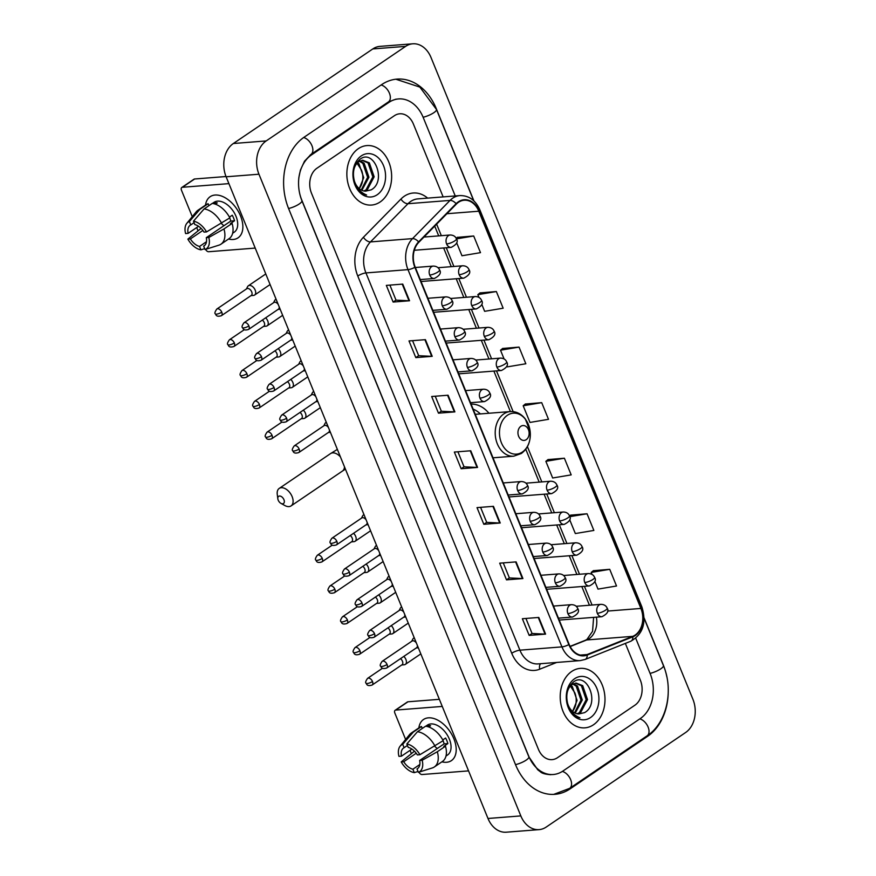 <?xml version="1.0" encoding="UTF-8"?>
<svg xmlns="http://www.w3.org/2000/svg" width="876" height="876" viewBox="0 0 876 876"><rect width="100%" height="100%" fill="white"/><g stroke="black" fill="none" stroke-linecap="round" stroke-linejoin="round"><path stroke-width="1.31" d="M488.939 413.253A32.938 24.67 85.5 0 0 471.091 404.088M358.372 148.646A29.828 22.338 85.5 0 0 347.892 182.974A29.828 22.338 85.5 0 0 371.577 205.05A29.828 22.338 85.5 0 0 380.129 201.984A29.828 22.338 85.5 0 0 390.608 167.644A29.828 22.338 85.5 0 0 366.924 145.58A29.828 22.338 85.5 0 0 358.372 148.646A29.828 22.338 85.5 0 0 347.892 182.974A29.828 22.338 85.5 0 0 371.577 205.05A29.828 22.338 85.5 0 0 380.129 201.984A29.828 22.338 85.5 0 0 390.608 167.644A29.828 22.338 85.5 0 0 366.924 145.58A29.828 22.338 85.5 0 0 358.372 148.646M571.721 671.443A29.828 22.338 85.5 0 0 561.242 705.771A29.828 22.338 85.5 0 0 584.927 727.846A29.828 22.338 85.5 0 0 593.479 724.78A29.828 22.338 85.5 0 0 603.958 690.441A29.828 22.338 85.5 0 0 580.273 668.377A29.828 22.338 85.5 0 0 571.721 671.443A29.828 22.338 85.5 0 0 561.242 705.771A29.828 22.338 85.5 0 0 584.927 727.846A29.828 22.338 85.5 0 0 593.479 724.78A29.828 22.338 85.5 0 0 603.958 690.441A29.828 22.338 85.5 0 0 580.273 668.377A29.828 22.338 85.5 0 0 571.721 671.443M458.487 202.29A19.885 14.892 -94.5 0 1 464.192 200.243A19.885 14.892 -94.5 0 1 478.8 211.215L640.903 608.448A19.885 14.892 -94.5 0 1 632.735 636.348L587.073 654.558A19.885 14.892 -94.5 0 1 583.745 655.336A19.885 14.892 -94.5 0 1 569.137 644.364L415.191 267.114A19.885 14.892 -94.5 0 1 418.827 242.291L456.341 204.097A19.885 14.892 -94.5 0 1 458.487 202.29M458.312 201.841A20.378 15.264 85.5 0 0 456.1 203.692L418.586 241.896A20.378 15.264 85.5 0 0 414.863 267.333L568.82 644.583A20.378 15.264 85.5 0 0 587.194 655.04L632.855 636.819A20.378 15.264 85.5 0 0 641.232 608.229L479.117 210.996A20.378 15.264 85.5 0 0 458.312 201.841M594.848 581.379L598.001 589.11L616.529 586L609.729 569.323L593.348 570.703M569.728 519.829L575.335 533.55L593.862 530.44L587.051 513.774L570.67 515.143M564.385 458.214L545.857 461.324L552.657 477.989L571.185 474.88L564.385 458.214L548.004 459.593M456.681 242.816L461.97 255.759L480.497 252.649L473.697 235.983L457.305 237.363M481.811 304.377L484.636 311.319L503.163 308.21L496.363 291.544L479.982 292.912M506.93 365.927L507.313 366.869L525.841 363.77L519.041 347.093L502.649 348.473M541.707 402.653L523.18 405.763L529.98 422.429L548.507 419.319L541.707 402.653L525.326 404.033M634.936 705.18A18.648 13.961 85.5 0 0 640.367 680.214L625.344 643.411L640.367 680.214A18.648 13.961 85.5 0 1 634.936 705.18L557.465 757.718L634.936 705.18M443.136 196.903L413.417 124.085A18.648 13.961 85.5 0 0 399.73 113.792A18.648 13.961 85.5 0 0 394.386 115.709L316.915 168.247A18.648 13.961 85.5 0 0 311.484 193.213L538.433 749.341A18.648 13.961 85.5 0 0 552.121 759.634A18.648 13.961 85.5 0 0 557.465 757.718A18.648 13.961 85.5 0 1 552.121 759.634A18.648 13.961 85.5 0 1 538.433 749.341L311.484 193.213A18.648 13.961 85.5 0 1 316.915 168.247L394.386 115.709A18.648 13.961 85.5 0 1 399.73 113.792A18.648 13.961 85.5 0 1 413.417 124.085L443.136 196.903M522.917 578.554L506.492 579.846L499.692 563.169L516.106 561.888L522.917 578.554A4.971 1.292 -22.2 0 1 522.392 578.565L515.603 561.921M545.584 634.115L529.17 635.396L522.359 618.73L538.784 617.449L545.584 634.115A4.971 1.292 -22.2 0 1 545.069 634.125L538.269 617.481M454.896 411.884L438.471 413.165L431.671 396.5L448.096 395.218L454.896 411.884A4.971 1.292 -22.2 0 1 454.37 411.895L447.581 395.251M432.218 356.324L415.804 357.616L409.004 340.939L425.418 339.658L432.218 356.324A4.971 1.292 -22.2 0 1 431.704 356.335L424.915 339.691M409.552 300.764L393.127 302.056L386.327 285.39L402.752 284.098L409.552 300.764A4.971 1.292 -22.2 0 1 409.026 300.775L402.237 284.142M500.24 522.994L483.815 524.286L477.015 507.62L493.44 506.328L500.24 522.994A4.971 1.292 -22.2 0 1 499.714 523.005L492.925 506.372M477.562 467.434L461.148 468.726L454.348 452.06L470.762 450.768L477.562 467.434A4.971 1.292 -22.2 0 1 477.048 467.445L470.259 450.811M461.148 468.726L464.028 466.777M457.907 451.775L464.039 466.809L477.048 467.445M483.815 524.286L486.695 522.337M480.574 507.335L486.717 522.37L499.714 523.005M393.127 302.056L396.007 300.107M389.886 285.105L396.018 300.139L409.026 300.775M415.804 357.616L418.684 355.656M412.563 340.665L418.695 355.7L431.704 356.335M438.471 413.165L441.351 411.216M435.23 396.226L441.373 411.26L454.37 411.895M529.17 635.396L532.039 633.447M525.928 618.456L532.06 633.49L545.069 634.125M506.492 579.846L509.372 577.886M503.251 562.896L509.383 577.93L522.392 578.565M523.18 405.763L525.458 403.935M519.041 347.093L500.514 350.203L502.78 348.374M504.072 358.941L500.514 350.203M496.363 291.544L477.836 294.654L480.114 292.814M478.953 297.38L477.836 294.654M473.697 235.983L456.451 238.874M456.177 238.272L457.436 237.254M545.857 461.324L548.124 459.484M587.051 513.774L569.761 516.676M569.564 516.041L570.802 515.044M609.729 569.323L591.201 572.433L593.468 570.605M592.001 574.393L591.201 572.433M299.472 192.545A33.562 25.13 85.5 0 0 301.694 199.848L528.644 755.977A33.562 25.13 85.5 0 0 553.293 774.504A33.562 25.13 85.5 0 0 562.907 771.044L640.378 718.506A33.562 25.13 85.5 0 0 650.156 673.578L635.746 638.265M455.235 195.95L423.196 117.439A33.562 25.13 85.5 0 0 398.558 98.922A33.562 25.13 85.5 0 0 388.944 102.372L311.473 154.921A33.562 25.13 85.5 0 0 298.574 181.168M685.656 732.489A24.856 18.615 85.5 0 0 692.894 699.212L431.025 57.52A24.856 18.615 85.5 0 0 412.771 43.8A24.856 18.615 85.5 0 0 405.643 46.362L266.195 140.926A24.856 18.615 85.5 0 0 258.957 174.214L520.826 815.906A24.856 18.615 85.5 0 0 539.079 829.627A24.856 18.615 85.5 0 0 546.208 827.064L685.656 732.489M412.771 43.8L379.932 46.373A24.856 18.615 85.5 0 0 372.804 48.936L233.355 143.511A24.856 18.615 85.5 0 0 226.118 176.788L487.987 818.48A24.856 18.615 85.5 0 0 506.24 832.2L539.079 829.627M473.938 200.943L436.248 108.591A53.447 40.022 85.5 0 0 397.003 79.103A53.447 40.022 85.5 0 0 381.684 84.6L304.213 137.138A53.447 40.022 85.5 0 0 288.653 208.696L515.603 764.825A53.447 40.022 85.5 0 0 554.847 794.324A53.447 40.022 85.5 0 0 570.167 788.827L647.638 736.289A53.447 40.022 85.5 0 0 668.191 693.956M666.855 676.874A53.447 40.022 85.5 0 0 663.198 664.731L644.123 617.974M360.113 160.91L364.142 163.254L368.938 177.215L361.897 190.322M353.488 175.583A15.538 11.64 85.5 0 0 365.555 191.154L371.194 189.84C387.072 181.19 373.932 148.723 360.332 159.027C352.426 165.991 351.123 175.375 356.423 187.168C359.094 191.559 362.478 194.176 366.595 195.009C358.645 191.724 354.276 185.252 353.488 175.583C353.181 169.418 354.868 164.83 358.569 161.819L362.686 160.242L369.354 162.848L374.151 176.799L367.296 189.796L364.493 191.067M362.04 160.33L368.051 162.947L372.847 176.908L365.993 189.906L363.847 190.957M357.616 162.607L358.93 163.659L363.726 177.62L359.237 188.647M359.138 188.559A15.538 11.64 85.5 0 0 361.449 169.977L357.014 163.232M359.478 161.228L362.839 163.352L367.635 177.313L361.24 190.004M361.317 155.873A21.747 16.294 85.5 0 0 354.977 184.989A21.747 16.294 85.5 0 0 377.184 194.757A21.747 16.294 85.5 0 0 383.524 165.641A21.747 16.294 85.5 0 0 361.317 155.873M205.521 205.094A24.856 15.155 55.9 0 1 220.632 195.753A24.856 15.155 55.9 0 1 240.539 215.978A24.856 15.155 55.9 0 1 228.537 239.038A24.856 15.155 55.9 0 0 238.064 237.834A24.856 15.155 55.9 0 0 240.539 215.978A24.856 15.155 55.9 0 0 210.163 196.695A24.856 15.155 55.9 0 0 205.521 205.094M228.91 183.631L182.394 187.278A3.11 1.894 -124.1 0 0 181.781 187.486A3.11 1.894 -124.1 0 0 181.474 190.223L192.271 216.668M197.921 230.541L196.706 227.541M205.608 249.353A3.11 1.894 -124.1 0 0 208.696 251.73L255.212 248.083M181.781 187.486L194.012 179.197A3.11 1.894 55.9 0 1 194.625 178.989L226.008 176.525M198.556 226.282L188.121 233.355A12.428 7.577 55.9 0 1 190.223 225.231A12.428 7.577 55.9 0 1 190.76 224.913L194.078 222.668M204.097 208.937L193.476 221.179L194.866 224.595A12.428 7.577 55.9 0 1 204.02 232.118L206.539 231.921L229.851 217.861A20.509 12.494 55.9 0 0 212.244 203.407L204.097 208.937A20.509 12.494 55.9 0 1 221.694 223.391M229.446 217.128L232.26 215.222A18.024 10.983 55.9 0 1 233.574 217.993A18.024 10.983 55.9 0 1 234.527 220.785L230.454 223.544L232.118 223.413L223.96 228.943L208.806 237.473L206.287 237.67L230.749 221.081A12.428 7.577 -124.1 0 0 229.873 218.277A12.428 7.577 -124.1 0 0 229.731 217.938M212.408 203.429L213.996 202.345A18.024 10.983 55.9 0 1 236.016 216.328A18.024 10.983 55.9 0 1 234.231 232.184L232.644 233.257M232.118 223.413A20.509 12.494 55.9 0 1 229.096 238.655L220.949 244.196A20.509 12.494 55.9 0 1 218.901 245.171A20.509 12.494 55.9 0 1 218.88 245.181L205.039 249.529L203.648 246.112L204.666 245.422M223.96 228.943A20.509 12.494 55.9 0 1 220.949 244.196M201.108 228.384L187.858 239.115L190.388 238.918L202.882 230.443M193.476 221.179A16.162 9.844 55.9 0 1 206.539 231.921M208.806 237.473A16.162 9.844 55.9 0 1 205.039 249.529M206.484 241.721L199.542 246.43L200.933 249.846L204.688 248.674M200.933 249.846A16.162 9.844 55.9 0 1 187.858 239.115M206.287 237.67A12.428 7.577 55.9 0 1 204.174 245.806A12.428 7.577 55.9 0 1 203.648 246.112M199.542 246.43A12.428 7.577 55.9 0 1 190.388 238.918M215.376 204.163L217.248 202.893A18.024 10.983 55.9 0 0 213.142 203.21L212.748 203.473M188.121 233.355L185.592 233.564A16.162 9.844 55.9 0 1 186.818 223.347L196.257 211.784A20.509 12.494 55.9 0 1 197.921 210.251L206.079 204.721A20.509 12.494 55.9 0 1 208.138 203.725L199.991 209.254L189.369 221.497L190.76 224.913M208.926 205.652L208.138 203.725M197.921 210.251A20.509 12.494 55.9 0 1 199.991 209.254M186.818 223.347A16.162 9.844 55.9 0 1 189.369 221.497M223.982 225.669A12.428 7.577 55.9 0 1 221.42 223.544M230.749 221.081L234.527 220.785M278.196 500.152A4.347 2.65 -124.1 0 0 280.944 503.371A4.347 2.65 -124.1 0 0 283.857 503.196A4.347 2.65 -124.1 0 0 283.944 499.703A4.347 2.65 -124.1 0 0 280.024 496.057A4.347 2.65 -124.1 0 0 277.823 498.762A4.347 2.65 -124.1 0 0 278.196 500.152M277.823 498.762L277.254 494.349A10.567 6.439 55.9 0 1 279.214 488.414A10.567 6.439 55.9 0 1 292.124 496.615A10.567 6.439 55.9 0 1 291.073 505.901A10.567 6.439 55.9 0 1 284.842 505.529L280.944 503.371M526.268 439.642A7.457 5.584 85.5 0 0 528.436 429.656A7.457 5.584 85.5 0 0 520.826 426.316A7.457 5.584 85.5 0 0 518.647 436.292A7.457 5.584 85.5 0 0 526.268 439.642M480.344 413.921A29.521 22.108 85.5 0 0 473.149 409.136M250.963 295.639L253.547 295.409A5.595 3.405 -124.1 0 0 253.547 295.409A5.595 3.405 -124.1 0 0 254.62 295.037A5.595 3.405 -124.1 0 0 255.179 290.12A5.595 3.405 -124.1 0 0 249.441 285.412A5.595 3.405 -124.1 0 0 248.346 285.784A5.595 3.405 -124.1 0 0 247.601 286.638L246.43 288.949M221.77 312.152A4.041 2.464 -124.1 0 1 221.376 315.71L251.302 295.409A4.041 2.464 -124.1 0 0 251.697 291.861A4.041 2.464 -124.1 0 0 247.558 288.456A4.041 2.464 -124.1 0 0 246.769 288.73L216.843 309.02C214.927 311.725 214.434 313.345 215.365 313.893A4.041 1.051 157.8 0 0 216.46 314.166A4.041 1.051 -22.2 0 0 221.77 312.152A4.041 2.464 -124.1 0 0 216.843 309.02M263.523 326.42L266.107 326.19A5.595 3.405 -124.1 0 0 266.107 326.19A5.595 3.405 -124.1 0 0 267.18 325.817A5.595 3.405 -124.1 0 0 267.738 320.901A5.595 3.405 -124.1 0 0 265.647 317.835M234.33 342.932A4.041 2.464 -124.1 0 0 229.403 339.8C227.486 342.505 226.994 344.126 227.924 344.673A4.041 1.051 157.8 0 0 229.019 344.947A4.041 1.051 -22.2 0 0 234.33 342.932A4.041 2.464 -124.1 0 1 233.936 346.491L263.862 326.19A4.041 2.464 -124.1 0 0 264.267 322.642A4.041 2.464 -124.1 0 0 262.351 320.079M278.645 356.97A5.595 3.405 -124.1 0 0 278.667 356.97A5.595 3.405 -124.1 0 0 279.74 356.598A5.595 3.405 -124.1 0 0 280.298 351.681A5.595 3.405 -124.1 0 0 278.207 348.615M246.901 373.713A4.041 2.464 -124.1 0 0 241.962 370.581C240.046 373.285 239.553 374.906 240.484 375.454A4.041 1.051 157.8 0 0 241.579 375.716A4.041 1.051 -22.2 0 0 246.901 373.713A4.041 2.464 -124.1 0 1 246.495 377.271L276.422 356.97A4.041 2.464 -124.1 0 0 276.827 353.422A4.041 2.464 -124.1 0 0 274.911 350.849M288.653 387.98L291.237 387.74A5.595 3.405 -124.1 0 0 291.237 387.74A5.595 3.405 -124.1 0 0 292.299 387.378A5.595 3.405 -124.1 0 0 292.858 382.462A5.595 3.405 -124.1 0 0 290.766 379.396M259.46 404.493A4.041 2.464 -124.1 0 0 254.522 401.361C252.606 404.066 252.113 405.687 253.044 406.234A4.041 1.051 157.8 0 0 254.139 406.497A4.041 1.051 -22.2 0 0 259.46 404.493A4.041 2.464 -124.1 0 1 259.055 408.041L288.981 387.75A4.041 2.464 -124.1 0 0 289.387 384.192A4.041 2.464 -124.1 0 0 287.47 381.629M303.764 418.531A5.595 3.405 -124.1 0 0 303.797 418.52A5.595 3.405 -124.1 0 0 304.859 418.159A5.595 3.405 -124.1 0 0 305.417 413.231A5.595 3.405 -124.1 0 0 303.326 410.176M272.02 435.273A4.041 2.464 -124.1 0 0 267.081 432.142C265.165 434.846 264.672 436.467 265.614 437.004A4.041 1.051 157.8 0 0 266.698 437.277A4.041 1.051 -22.2 0 0 272.02 435.273A4.041 2.464 -124.1 0 1 271.615 438.821L301.541 418.531A4.041 2.464 -124.1 0 0 301.946 414.972A4.041 2.464 -124.1 0 0 300.03 412.41M351.451 541.872L354.035 541.642A5.595 3.405 -124.1 0 0 354.035 541.642A5.595 3.405 -124.1 0 0 355.108 541.269A5.595 3.405 -124.1 0 0 355.656 536.353A5.595 3.405 -124.1 0 0 353.575 533.287M322.259 558.384A4.041 2.464 -124.1 0 0 317.32 555.253C315.404 557.957 314.922 559.578 315.853 560.125A4.041 1.051 157.8 0 0 316.937 560.399A4.041 1.051 -22.2 0 0 322.259 558.384A4.041 2.464 -124.1 0 1 321.853 561.943L351.791 541.642A4.041 2.464 -124.1 0 0 352.185 538.094A4.041 2.464 -124.1 0 0 350.28 535.532M366.562 572.422A5.595 3.405 -124.1 0 0 366.595 572.422A5.595 3.405 -124.1 0 0 367.668 572.05A5.595 3.405 -124.1 0 0 368.216 567.133A5.595 3.405 -124.1 0 0 366.135 564.067M334.818 589.165A4.041 2.464 -124.1 0 0 329.88 586.033C327.974 588.738 327.482 590.358 328.412 590.906A4.041 1.051 157.8 0 0 329.496 591.169A4.041 1.051 -22.2 0 0 334.818 589.165A4.041 2.464 -124.1 0 1 334.424 592.723L364.35 572.422A4.041 2.464 -124.1 0 0 364.745 568.874A4.041 2.464 -124.1 0 0 362.839 566.301M376.57 603.433L379.155 603.192A5.595 3.405 -124.1 0 0 379.155 603.192A5.595 3.405 -124.1 0 0 380.228 602.83A5.595 3.405 -124.1 0 0 380.786 597.914A5.595 3.405 -124.1 0 0 378.695 594.848M347.378 619.945A4.041 2.464 -124.1 0 0 342.45 616.813C340.534 619.518 340.041 621.139 340.972 621.686A4.041 1.051 157.8 0 0 342.067 621.949A4.041 1.051 -22.2 0 0 347.378 619.945A4.041 2.464 -124.1 0 1 346.984 623.493L376.91 603.203A4.041 2.464 -124.1 0 0 377.304 599.644A4.041 2.464 -124.1 0 0 375.399 597.082M391.692 633.983A5.595 3.405 -124.1 0 0 391.714 633.972A5.595 3.405 -124.1 0 0 392.787 633.611A5.595 3.405 -124.1 0 0 393.346 628.683A5.595 3.405 -124.1 0 0 391.254 625.628M359.937 650.726A4.041 2.464 -124.1 0 0 355.01 647.594C353.094 650.299 352.601 651.919 353.532 652.456A4.041 1.051 157.8 0 0 354.627 652.73A4.041 1.051 -22.2 0 0 359.937 650.726A4.041 2.464 -124.1 0 1 359.543 654.273L389.47 633.983A4.041 2.464 -124.1 0 0 389.864 630.424A4.041 2.464 -124.1 0 0 387.959 627.862M401.69 664.983L404.274 664.753A5.595 3.405 -124.1 0 0 404.274 664.753A5.595 3.405 -124.1 0 0 405.347 664.38A5.595 3.405 -124.1 0 0 405.906 659.464A5.595 3.405 -124.1 0 0 403.814 656.409M372.497 681.506A4.041 2.464 -124.1 0 0 367.57 678.374C365.653 681.079 365.161 682.7 366.091 683.236A4.041 1.051 157.8 0 0 367.186 683.51A4.041 1.051 -22.2 0 0 372.497 681.506A4.041 2.464 -124.1 0 1 372.103 685.054L402.029 664.764A4.041 2.464 -124.1 0 0 402.434 661.205A4.041 2.464 -124.1 0 0 400.518 658.642M248.904 325.916A4.041 2.464 -124.1 0 0 243.977 322.773C242.061 325.478 241.568 327.109 242.499 327.646A4.041 1.051 157.8 0 0 243.594 327.92A4.041 1.051 -22.2 0 0 248.904 325.916A4.041 2.464 -124.1 0 1 248.51 329.464L278.437 309.162A4.041 2.464 -124.1 0 0 279.17 306.786M278.218 304.465A4.041 2.464 -124.1 0 0 274.692 302.209A4.041 2.464 -124.1 0 0 273.903 302.483L243.977 322.773M276.093 299.253A5.595 3.405 -124.1 0 0 275.48 299.537A5.595 3.405 -124.1 0 0 274.736 300.391L273.564 302.713M261.464 356.685A4.041 2.464 -124.1 0 0 256.537 353.554C254.62 356.258 254.128 357.879 255.058 358.426A4.041 1.051 157.8 0 0 256.153 358.7A4.041 1.051 -22.2 0 0 261.464 356.685A4.041 2.464 -124.1 0 1 261.07 360.244L290.996 339.943A4.041 2.464 -124.1 0 0 291.73 337.567M290.777 335.245A4.041 2.464 -124.1 0 0 287.251 332.99A4.041 2.464 -124.1 0 0 286.463 333.263L256.537 353.554M288.653 330.033A5.595 3.405 -124.1 0 0 288.04 330.318A5.595 3.405 -124.1 0 0 287.295 331.172L286.123 333.482M274.035 387.466A4.041 2.464 -124.1 0 0 269.096 384.334C267.18 387.039 266.687 388.659 267.618 389.207A4.041 1.051 157.8 0 0 268.713 389.481A4.041 1.051 -22.2 0 0 274.035 387.466A4.041 2.464 -124.1 0 1 273.63 391.024L303.556 370.723A4.041 2.464 -124.1 0 0 304.29 368.347M303.348 366.026A4.041 2.464 -124.1 0 0 299.811 363.77A4.041 2.464 -124.1 0 0 299.023 364.044L269.096 384.334M301.213 360.803A5.595 3.405 -124.1 0 0 300.599 361.098A5.595 3.405 -124.1 0 0 299.855 361.952L298.683 364.263M286.594 418.246A4.041 2.464 -124.1 0 0 281.656 415.115C279.74 417.819 279.247 419.44 280.178 419.987A4.041 1.051 157.8 0 0 281.273 420.25A4.041 1.051 -22.2 0 0 286.594 418.246A4.041 2.464 -124.1 0 1 286.189 421.805L316.116 401.504A4.041 2.464 -124.1 0 0 316.849 399.117M315.907 396.806A4.041 2.464 -124.1 0 0 312.371 394.55A4.041 2.464 -124.1 0 0 311.582 394.813L281.656 415.115M313.772 391.583A5.595 3.405 -124.1 0 0 313.159 391.868A5.595 3.405 -124.1 0 0 312.414 392.733L311.243 395.043M299.154 449.027A4.041 2.464 -124.1 0 0 294.216 445.895C292.299 448.6 291.807 450.22 292.748 450.768A4.041 1.051 157.8 0 0 293.832 451.03A4.041 1.051 -22.2 0 0 299.154 449.027A4.041 2.464 -124.1 0 1 298.749 452.574L328.675 432.284A4.041 2.464 -124.1 0 0 329.409 429.897M328.467 427.587A4.041 2.464 -124.1 0 0 324.941 425.331A4.041 2.464 -124.1 0 0 324.142 425.594L294.216 445.895M326.332 422.363A5.595 3.405 -124.1 0 0 325.719 422.648A5.595 3.405 -124.1 0 0 324.974 423.513L323.813 425.824M336.833 541.368A4.041 2.464 -124.1 0 0 331.894 538.225C329.978 540.93 329.496 542.562 330.427 543.098A4.041 1.051 157.8 0 0 331.511 543.372A4.041 1.051 -22.2 0 0 336.833 541.368A4.041 2.464 -124.1 0 1 336.428 544.916L366.354 524.615A4.041 2.464 -124.1 0 0 367.088 522.238M366.146 519.917A4.041 2.464 -124.1 0 0 362.62 517.661A4.041 2.464 -124.1 0 0 361.821 517.935L331.894 538.225M364.022 514.705A5.595 3.405 -124.1 0 0 363.398 514.989A5.595 3.405 -124.1 0 0 362.664 515.844L361.492 518.165M349.393 572.137A4.041 2.464 -124.1 0 0 344.454 569.006C342.538 571.71 342.056 573.331 342.987 573.879A4.041 1.051 157.8 0 0 344.071 574.152A4.041 1.051 -22.2 0 0 349.393 572.137A4.041 2.464 -124.1 0 1 348.987 575.696L378.925 555.395A4.041 2.464 -124.1 0 0 379.658 553.019M378.706 550.697A4.041 2.464 -124.1 0 0 375.18 548.442A4.041 2.464 -124.1 0 0 374.38 548.715L344.454 569.006M376.581 545.485A5.595 3.405 -124.1 0 0 375.957 545.77A5.595 3.405 -124.1 0 0 375.224 546.624L374.052 548.934M361.952 602.918A4.041 2.464 -124.1 0 0 357.014 599.786C355.108 602.491 354.616 604.112 355.546 604.659A4.041 1.051 157.8 0 0 356.631 604.933A4.041 1.051 -22.2 0 0 361.952 602.918A4.041 2.464 -124.1 0 1 361.558 606.477L391.484 586.175A4.041 2.464 -124.1 0 0 392.218 583.799M391.265 581.478A4.041 2.464 -124.1 0 0 387.74 579.222A4.041 2.464 -124.1 0 0 386.951 579.496L357.014 599.786M389.141 576.255A5.595 3.405 -124.1 0 0 388.517 576.55A5.595 3.405 -124.1 0 0 387.783 577.404L386.612 579.715M374.512 633.698A4.041 2.464 -124.1 0 0 369.584 630.567C367.668 633.271 367.175 634.892 368.106 635.439A4.041 1.051 157.8 0 0 369.201 635.702A4.041 1.051 -22.2 0 0 374.512 633.698A4.041 2.464 -124.1 0 1 374.118 637.257L404.044 616.956A4.041 2.464 -124.1 0 0 404.778 614.569M403.825 612.258A4.041 2.464 -124.1 0 0 400.299 610.003A4.041 2.464 -124.1 0 0 399.511 610.265L369.584 630.567M401.701 607.035A5.595 3.405 -124.1 0 0 401.077 607.32A5.595 3.405 -124.1 0 0 400.343 608.185L399.171 610.495M387.072 664.479A4.041 2.464 -124.1 0 0 382.144 661.347C380.228 664.052 379.735 665.672 380.666 666.22A4.041 1.051 157.8 0 0 381.761 666.483A4.041 1.051 -22.2 0 0 387.072 664.479A4.041 2.464 -124.1 0 1 386.677 668.027L416.604 647.736A4.041 2.464 -124.1 0 0 417.337 645.349M416.385 643.039A4.041 2.464 -124.1 0 0 412.859 640.783A4.041 2.464 -124.1 0 0 412.07 641.046L382.144 661.347M414.26 637.816A5.595 3.405 -124.1 0 0 413.647 638.1A5.595 3.405 -124.1 0 0 412.903 638.965L411.731 641.276M418.87 727.89A24.856 15.155 55.9 0 1 433.981 718.55A24.856 15.155 55.9 0 1 453.877 738.775A24.856 15.155 55.9 0 1 441.887 761.835A24.856 15.155 55.9 0 0 451.414 760.631A24.856 15.155 55.9 0 0 453.877 738.775A24.856 15.155 55.9 0 0 423.513 719.492A24.856 15.155 55.9 0 0 418.87 727.89M442.26 706.428L395.744 710.075A3.11 1.894 -124.1 0 0 395.131 710.283A3.11 1.894 -124.1 0 0 394.824 713.02L405.621 739.464M411.271 753.338L410.056 750.338M418.958 772.15A3.11 1.894 -124.1 0 0 422.046 774.526L468.561 770.88M395.131 710.283L407.362 701.994A3.11 1.894 55.9 0 1 407.975 701.785L439.358 699.322M411.906 749.079L401.471 756.152A12.428 7.577 55.9 0 1 403.573 748.027A12.428 7.577 55.9 0 1 404.11 747.71L407.428 745.465M417.436 731.734L406.825 743.976L408.216 747.392A12.428 7.577 55.9 0 1 417.37 754.915L419.889 754.718L443.19 740.658A20.509 12.494 55.9 0 0 425.594 726.204L417.436 731.734A20.509 12.494 55.9 0 1 435.043 746.188M442.796 739.924L445.61 738.019A18.024 10.983 55.9 0 1 446.924 740.789A18.024 10.983 55.9 0 1 447.877 743.582L443.803 746.341L445.468 746.21L437.31 751.739L422.155 760.269L419.637 760.467L444.099 743.877A12.428 7.577 -124.1 0 0 443.223 741.074A12.428 7.577 -124.1 0 0 443.081 740.735M425.758 726.226L427.346 725.142A18.024 10.983 55.9 0 1 449.366 739.125A18.024 10.983 55.9 0 1 447.581 754.981L445.993 756.054M445.468 746.21A20.509 12.494 55.9 0 1 442.446 761.463L434.299 766.993A20.509 12.494 55.9 0 1 432.251 767.967A20.509 12.494 55.9 0 1 432.229 767.978L418.389 772.325L416.998 768.909L418.016 768.219M437.31 751.739A20.509 12.494 55.9 0 1 434.299 766.993M414.447 751.181L401.208 761.912L403.737 761.715L416.231 753.24M406.825 743.976A16.162 9.844 55.9 0 1 419.889 754.718M422.155 760.269A16.162 9.844 55.9 0 1 418.389 772.325M419.834 764.518L412.892 769.227L414.282 772.643L418.038 771.471M414.282 772.643A16.162 9.844 55.9 0 1 401.208 761.912M419.637 760.467A12.428 7.577 55.9 0 1 417.524 768.602A12.428 7.577 55.9 0 1 416.998 768.909M412.892 769.227A12.428 7.577 55.9 0 1 403.737 761.715M428.725 726.96L430.587 725.689A18.024 10.983 55.9 0 0 426.492 726.007L426.097 726.27M401.471 756.152L398.941 756.36A16.162 9.844 55.9 0 1 400.168 746.144L409.607 734.581A20.509 12.494 55.9 0 1 411.271 733.048L419.429 727.518A20.509 12.494 55.9 0 1 421.487 726.522L413.341 732.051L402.719 744.293L404.11 747.71M422.276 728.449L421.487 726.522M411.271 733.048A20.509 12.494 55.9 0 1 413.341 732.051M400.168 746.144A16.162 9.844 55.9 0 1 402.719 744.293M437.332 748.465A12.428 7.577 55.9 0 1 434.77 746.341M444.099 743.877L447.877 743.582M573.462 683.707L577.492 686.05L582.288 700.012L575.247 713.119M566.838 698.38A15.538 11.64 85.5 0 0 578.905 713.951L584.544 712.637C600.421 703.986 587.281 671.52 573.681 681.824C565.776 688.788 564.472 698.172 569.772 709.965C572.444 714.356 575.828 716.973 579.945 717.805C571.995 714.52 567.626 708.049 566.838 698.38C566.531 692.215 568.217 687.627 571.918 684.616L576.036 683.039L582.704 685.645L587.5 699.595L580.646 712.593L577.832 713.863M575.39 683.127L581.401 685.744L586.197 699.705L579.343 712.703L577.196 713.754M570.966 685.404L572.28 686.455L577.076 700.417L572.586 711.443M572.488 711.356A15.538 11.64 85.5 0 0 574.798 692.774L570.364 686.028M572.827 684.025L576.189 686.149L580.985 700.11L574.59 712.801M574.667 678.67A21.747 16.294 85.5 0 0 568.327 707.786A21.747 16.294 85.5 0 0 590.533 717.553A21.747 16.294 85.5 0 0 596.874 688.437A21.747 16.294 85.5 0 0 574.667 678.67M632.735 636.348L586.756 639.951A19.885 14.892 85.5 0 0 589.132 638.681A19.885 14.892 85.5 0 0 596.392 617.164M570.177 646.565L586.756 639.951A11.191 7.216 -111.7 0 0 585.354 640.279L586.942 639.425L592.559 631.322L593.61 617.383M478.8 211.215L446.88 213.722M556.654 662.453L539.736 669.198A31.076 23.269 -94.5 0 1 511.726 653.266L357.769 276.017A6.22 1.621 -22.2 0 1 365.949 272.929L407.986 269.633A24.856 18.615 -94.5 0 1 412.53 238.611L450.045 200.407A24.856 18.615 -94.5 0 1 452.739 198.151A24.856 18.615 -94.5 0 1 459.867 195.589L417.83 198.885A24.856 18.615 85.5 0 0 410.702 201.447A24.856 18.615 85.5 0 0 408.008 203.703L370.493 241.907A24.856 18.615 85.5 0 0 365.949 272.929L519.906 650.178A24.856 18.615 85.5 0 0 538.16 663.898L580.197 660.603A24.856 18.615 -94.5 0 1 561.943 646.882L407.986 269.633A6.22 1.621 -22.2 0 0 414.863 267.333M456.1 203.692A6.22 3.449 44.5 0 0 450.045 200.407L408.008 203.703A6.22 3.449 -135.5 0 1 400.956 199.038A31.076 23.269 -94.5 0 1 427.641 198.118M568.82 644.583A6.22 1.621 157.8 0 1 561.943 646.882L519.906 650.178A6.22 1.621 -22.2 0 0 511.726 653.266M587.194 655.04A6.22 4.008 68.3 0 1 585.124 659.453L630.797 641.232C642.984 634.169 646.685 622.748 641.9 606.969L479.796 209.725A6.22 1.621 157.8 0 1 479.117 210.996M357.769 276.017A31.076 23.269 -94.5 0 1 363.452 237.232A6.22 3.449 -135.5 0 0 370.493 241.907L412.53 238.611A6.22 3.449 44.5 0 1 418.586 241.896M632.855 636.819A6.22 4.008 68.3 0 1 630.797 641.232M641.232 608.229A6.22 1.621 -22.2 0 0 641.9 606.969M363.452 237.232L400.956 199.038M540.623 663.701A6.22 4.008 -111.7 0 0 539.736 669.198M587.073 654.558L580.339 655.084M640.903 608.448L607.605 611.065M592.056 605.031L584.434 586.34M579.496 574.251L571.875 555.559M566.936 543.481L559.304 524.779M554.377 512.701L546.744 493.998M541.817 481.92L527.418 446.64M513.139 411.632L496.506 370.887M491.578 358.799L483.946 340.107M479.019 328.029L471.387 309.327M466.459 297.249L458.827 278.546M453.888 266.468L446.267 247.766M441.329 235.688L436.631 224.157M644.123 618.303L663.417 665.585A9.943 2.584 157.8 0 1 660.778 668.826A9.943 2.584 157.8 0 1 650.08 673.381M663.417 665.585C673.907 690.157 666.888 722.996 647.123 735.818A9.943 6.055 -124.1 0 0 648.109 727.08A9.943 6.055 -124.1 0 0 639.819 718.889M647.123 735.818L569.652 788.356A9.943 6.055 -124.1 0 0 570.648 779.618A9.943 6.055 -124.1 0 0 562.337 771.428M515.526 764.638A9.943 2.584 -22.2 0 0 526.235 760.083A9.943 2.584 -22.2 0 0 528.863 756.842L301.913 200.714C298.957 193.311 297.95 185.526 298.891 177.368L300.446 170.021L304.509 161.206L310.958 154.45L388.429 101.912L396.094 99.119M288.576 208.51A9.943 2.584 -22.2 0 0 299.274 203.955A9.943 2.584 -22.2 0 0 301.913 200.714M303.665 137.521A9.943 6.055 55.9 0 1 311.944 145.701A9.943 6.055 55.9 0 1 310.958 154.45M381.126 84.983A9.943 6.055 55.9 0 1 389.415 93.163A9.943 6.055 55.9 0 1 388.429 101.912M395.821 79.212L419.845 87.096L436.467 109.456A9.943 2.584 157.8 0 1 433.828 112.697A9.943 2.584 157.8 0 1 423.119 117.253M487.987 818.48L520.826 815.906M226.118 176.788L258.957 174.214M233.355 143.511L266.195 140.926M372.804 48.936L405.643 46.362M646.28 736.398L647.638 736.289M568.787 788.937L570.167 788.827M310.17 155.019L311.473 154.921M387.586 102.481L388.944 102.372M194.625 178.989L182.394 187.278M340.414 456.878A10.567 6.439 -124.1 0 0 330.591 453.571L279.214 488.414M345.429 469.153L342.45 471.058A10.567 6.439 -124.1 0 0 344.476 466.831M522.392 452.027A20.553 15.396 85.5 0 0 528.381 424.51A20.553 15.396 85.5 0 0 507.401 415.279A20.553 15.396 85.5 0 0 501.411 442.807A20.553 15.396 85.5 0 0 522.392 452.027M510.248 411.578A22.371 16.753 85.5 0 0 503.831 413.888A22.371 16.753 85.5 0 0 495.98 439.632A22.371 16.753 85.5 0 0 513.741 456.188L521.373 453.472C528.064 448.37 530.976 440.989 530.133 431.32L525.293 418.936C521.198 413.746 516.183 411.293 510.248 411.578L475.263 414.326M423.973 237.046L450.198 234.987A6.22 4.654 85.5 0 0 448.424 235.633A6.22 4.654 85.5 0 0 446.607 243.955A6.22 1.621 -22.2 0 0 454.797 240.867A6.22 1.621 157.8 0 0 456.44 238.841C458.4 241.732 456.648 244.579 451.173 247.382A6.22 4.654 85.5 0 1 446.607 243.955M438.022 267.717L462.758 265.767A6.22 4.654 85.5 0 0 460.984 266.413A6.22 4.654 85.5 0 0 459.166 274.736A6.22 1.621 -22.2 0 0 467.357 271.648A6.22 1.621 157.8 0 0 468.999 269.622C470.959 272.513 469.207 275.36 463.733 278.163A6.22 4.654 85.5 0 1 459.166 274.736M450.582 298.486L475.329 296.548A6.22 4.654 85.5 0 0 473.544 297.194A6.22 4.654 85.5 0 0 471.737 305.516A6.22 1.621 -22.2 0 0 479.917 302.428A6.22 1.621 157.8 0 0 481.559 300.402C483.519 303.293 481.767 306.14 476.292 308.943A6.22 4.654 85.5 0 1 471.737 305.516M463.141 329.267L487.888 327.328A6.22 4.654 85.5 0 0 486.103 327.963A6.22 4.654 85.5 0 0 484.297 336.285A6.22 1.621 -22.2 0 0 492.476 333.198A6.22 1.621 157.8 0 0 494.119 331.172C496.079 334.074 494.327 336.921 488.852 339.724A6.22 4.654 85.5 0 1 484.297 336.285M475.701 360.047L500.448 358.109A6.22 4.654 85.5 0 0 498.663 358.744A6.22 4.654 85.5 0 0 496.856 367.066A6.22 1.621 -22.2 0 0 505.036 363.978A6.22 1.621 157.8 0 0 506.689 361.952C508.638 364.854 506.886 367.701 501.411 370.493A6.22 4.654 85.5 0 1 496.856 367.066M525.939 483.169L550.686 481.22A6.22 4.654 85.5 0 0 548.902 481.866A6.22 4.654 85.5 0 0 547.095 490.188A6.22 1.621 -22.2 0 0 555.274 487.1A6.22 1.621 157.8 0 0 556.928 485.074C558.888 487.965 557.125 490.812 551.661 493.615A6.22 4.654 85.5 0 1 547.095 490.188M538.499 513.938L563.246 512A6.22 4.654 85.5 0 0 561.461 512.646A6.22 4.654 85.5 0 0 559.654 520.968A6.22 1.621 -22.2 0 0 567.834 517.88A6.22 1.621 157.8 0 0 569.488 515.855C571.448 518.745 569.696 521.592 564.221 524.395A6.22 4.654 85.5 0 1 559.654 520.968M551.059 544.719L575.806 542.781A6.22 4.654 85.5 0 0 574.032 543.416A6.22 4.654 85.5 0 0 572.214 551.738A6.22 1.621 -22.2 0 0 580.405 548.65A6.22 1.621 157.8 0 0 582.047 546.624C584.007 549.526 582.255 552.373 576.78 555.176A6.22 4.654 85.5 0 1 572.214 551.738M563.629 575.499L588.365 573.561A6.22 4.654 85.5 0 0 586.591 574.196A6.22 4.654 85.5 0 0 584.774 582.518A6.22 1.621 -22.2 0 0 592.964 579.43A6.22 1.621 157.8 0 0 594.607 577.404C596.567 580.306 594.815 583.153 589.34 585.945A6.22 4.654 85.5 0 1 584.774 582.518M576.189 606.28L600.925 604.341A6.22 4.654 85.5 0 0 599.151 604.977A6.22 4.654 85.5 0 0 597.333 613.299A6.22 1.621 -22.2 0 0 605.524 610.211A6.22 1.621 157.8 0 0 607.167 608.185C609.127 611.087 607.375 613.934 601.9 616.726A6.22 4.654 85.5 0 1 597.333 613.299M415.344 267.498L433.324 266.085A6.22 4.654 85.5 0 0 431.54 266.731A6.22 4.654 85.5 0 0 429.733 275.053A6.22 1.621 -22.2 0 0 437.912 271.965A6.22 1.621 157.8 0 0 439.566 269.939C441.526 272.83 439.763 275.677 434.299 278.48A6.22 4.654 85.5 0 1 429.733 275.053M427.904 298.278L445.884 296.865A6.22 4.654 85.5 0 0 444.099 297.511A6.22 4.654 85.5 0 0 442.292 305.823A6.22 1.621 -22.2 0 0 450.472 302.746A6.22 1.621 157.8 0 0 452.125 300.72C454.086 303.611 452.323 306.458 446.859 309.261A6.22 4.654 85.5 0 1 442.292 305.823M440.464 329.058L458.444 327.646A6.22 4.654 85.5 0 0 456.659 328.281A6.22 4.654 85.5 0 0 454.852 336.603A6.22 1.621 -22.2 0 0 463.032 333.515A6.22 1.621 157.8 0 0 464.685 331.489C466.645 334.391 464.882 337.238 459.418 340.041A6.22 4.654 85.5 0 1 454.852 336.603M453.023 359.839L471.003 358.426A6.22 4.654 85.5 0 0 469.218 359.061A6.22 4.654 85.5 0 0 467.412 367.383A6.22 1.621 -22.2 0 0 475.591 364.296A6.22 1.621 157.8 0 0 477.245 362.27C479.205 365.172 477.453 368.019 471.978 370.811A6.22 4.654 85.5 0 1 467.412 367.383M465.594 390.608L483.563 389.207A6.22 4.654 85.5 0 0 481.789 389.842A6.22 4.654 85.5 0 0 479.971 398.164A6.22 1.621 -22.2 0 0 488.162 395.076A6.22 1.621 157.8 0 0 489.804 393.05C491.764 395.952 490.012 398.799 484.537 401.591A6.22 4.654 85.5 0 1 479.971 398.164M503.273 482.95L521.253 481.537A6.22 4.654 85.5 0 0 519.468 482.183A6.22 4.654 85.5 0 0 517.661 490.505A6.22 1.621 -22.2 0 0 525.841 487.417A6.22 1.621 157.8 0 0 527.483 485.392C529.443 488.282 527.691 491.129 522.216 493.933A6.22 4.654 85.5 0 1 517.661 490.505M515.833 513.73L533.812 512.318A6.22 4.654 85.5 0 0 532.028 512.964A6.22 4.654 85.5 0 0 530.221 521.286A6.22 1.621 -22.2 0 0 538.401 518.198A6.22 1.621 157.8 0 0 540.043 516.172C542.003 519.063 540.251 521.91 534.776 524.713A6.22 4.654 85.5 0 1 530.221 521.286M528.392 544.511L546.372 543.098A6.22 4.654 85.5 0 0 544.587 543.733A6.22 4.654 85.5 0 0 542.781 552.055A6.22 1.621 -22.2 0 0 550.96 548.967A6.22 1.621 157.8 0 0 552.614 546.942C554.563 549.843 552.811 552.69 547.336 555.494A6.22 4.654 85.5 0 1 542.781 552.055M540.952 575.291L558.932 573.879A6.22 4.654 85.5 0 0 557.147 574.514A6.22 4.654 85.5 0 0 555.34 582.836A6.22 1.621 -22.2 0 0 563.52 579.748A6.22 1.621 157.8 0 0 565.173 577.722C567.133 580.624 565.37 583.471 559.906 586.263A6.22 4.654 85.5 0 1 555.34 582.836M553.512 606.072L571.491 604.659A6.22 4.654 85.5 0 0 569.707 605.294A6.22 4.654 85.5 0 0 567.9 613.616A6.22 1.621 -22.2 0 0 576.08 610.528A6.22 1.621 157.8 0 0 577.733 608.502C579.693 611.404 577.93 614.251 572.466 617.043A6.22 4.654 85.5 0 1 567.9 613.616M407.975 701.785L395.744 710.075M580.197 660.603L585.124 659.453M479.796 209.725C475.493 200.155 468.846 195.447 459.867 195.589M570.079 646.368L585.354 640.279M589.438 605.239L581.806 586.537M576.879 574.459L569.247 555.767M564.308 543.678L556.687 524.987M551.749 512.909L544.116 494.206M539.189 482.128L525.764 449.235M510.401 411.567L493.878 371.085M488.95 359.007L481.318 340.315M476.391 328.226L468.759 309.535M463.831 297.457L456.199 278.754M451.271 266.676L443.639 247.974M438.712 235.896L434.715 226.107M436.467 109.456L473.719 200.746M553.654 794.401L569.652 788.356M550.829 774.691C545.387 774.34 541.872 773.344 540.284 771.701L537.722 769.752L528.863 756.842M337.37 449.388L330.591 453.571M342.45 471.058L291.073 505.901M493.013 457.809L513.741 456.188M450.198 234.987C453.341 235.086 455.421 236.367 456.44 238.841M270.093 284.547L254.62 295.037M414.304 250.273L451.173 247.382M265.767 273.958L248.346 285.784M221.376 315.71C215.671 317.44 215.978 314.199 215.365 313.893M462.758 265.767C465.901 265.866 467.981 267.147 468.999 269.622M282.652 315.327L267.18 325.817M421.06 281.503L463.733 278.163M229.403 339.8L244.327 329.683M233.936 346.491C228.231 348.21 228.537 344.98 227.924 344.673M475.329 296.548C478.46 296.646 480.541 297.928 481.559 300.402M295.212 346.108L279.74 356.598M276.082 357.2L278.667 356.97M433.62 312.283L476.292 308.943M241.962 370.581L256.887 360.452M246.495 377.271C240.791 378.99 241.097 375.76 240.484 375.454M487.888 327.328C491.02 327.427 493.1 328.708 494.119 331.172M307.772 376.877L292.299 387.378M446.18 343.063L488.852 339.724M254.522 401.361L269.447 391.233M259.055 408.041C253.35 409.771 253.657 406.541 253.044 406.234M500.448 358.109C503.58 358.196 505.66 359.488 506.689 361.952M320.331 407.658L304.859 418.159M301.213 418.75L303.797 418.52M458.75 373.844L501.411 370.493M267.081 432.142L282.006 422.013M271.615 438.821C265.91 440.551 266.216 437.321 265.614 437.004M550.686 481.22C553.818 481.318 555.899 482.599 556.928 485.074M370.581 530.779L355.108 541.269M508.989 496.955L551.661 493.615M317.32 555.253L332.256 545.135M321.853 561.943C316.148 563.673 316.455 560.432 315.853 560.125M563.246 512C566.378 512.099 568.458 513.38 569.488 515.855M383.14 561.56L367.668 572.05M364.011 572.652L366.595 572.422M521.548 527.735L564.221 524.395M329.88 586.033L344.815 575.904M334.424 592.723C328.719 594.443 329.026 591.212 328.412 590.906M575.806 542.781C578.948 542.879 581.018 544.16 582.047 546.624M395.7 592.329L380.228 602.83M534.108 558.516L576.78 555.176M342.45 616.813L357.375 606.685M346.984 623.493C341.279 625.223 341.585 621.993 340.972 621.686M588.365 573.561C591.508 573.66 593.589 574.941 594.607 577.404M408.26 623.11L392.787 633.611M389.13 634.202L391.714 633.972M546.668 589.296L589.34 585.945M355.01 647.594L369.935 637.465M359.543 654.273C353.838 656.004 354.145 652.773 353.532 652.456M600.925 604.341C604.068 604.429 606.148 605.71 607.167 608.185M420.819 653.89L405.347 664.38M559.227 620.077L601.9 616.726M367.57 678.374L382.494 668.246M372.103 685.054C366.398 686.784 366.705 683.554 366.091 683.236M433.324 266.085C436.456 266.184 438.537 267.465 439.566 269.939M278.097 309.392L280.156 309.206M276.049 299.143L275.48 299.537M248.51 329.464C242.805 331.194 243.112 327.952 242.499 327.646M420.272 279.575L434.299 278.48M445.884 296.865C449.016 296.964 451.096 298.245 452.125 300.72M290.657 340.173L292.715 339.987M288.609 329.923L288.04 330.318M261.07 360.244C255.365 361.974 255.672 358.733 255.058 358.426M432.832 310.356L446.859 309.261M458.444 327.646C461.575 327.744 463.656 329.026 464.685 331.489M303.216 370.953L305.275 370.767M301.169 360.704L300.599 361.098M273.63 391.024C267.925 392.744 268.231 389.513 267.618 389.207M445.402 341.136L459.418 340.041M471.003 358.426C474.135 358.514 476.215 359.806 477.245 362.27M315.787 401.734L317.835 401.547M313.728 391.484L313.159 391.868M286.189 421.805C280.484 423.524 280.791 420.294 280.178 419.987M457.962 371.917L471.978 370.811M483.563 389.207C486.706 389.294 488.775 390.576 489.804 393.05M328.347 432.514L330.405 432.328M326.288 422.265L325.719 422.648M298.749 452.574C293.044 454.305 293.35 451.074 292.748 450.768M470.522 402.697L484.537 401.591M521.253 481.537C524.385 481.636 526.465 482.917 527.483 485.392M366.026 524.844L368.084 524.658M363.978 514.595L363.398 514.989M336.428 544.916C330.723 546.646 331.029 543.405 330.427 543.098M508.2 495.028L522.216 493.933M533.812 512.318C536.944 512.416 539.025 513.697 540.043 516.172M378.585 555.625L380.644 555.439M376.538 545.376L375.957 545.77M348.987 575.696C343.282 577.426 343.589 574.185 342.987 573.879M520.76 525.808L534.776 524.713M546.372 543.098C549.504 543.197 551.584 544.478 552.614 546.942M391.145 586.405L393.204 586.219M389.097 576.156L388.517 576.55M361.558 606.477C355.853 608.196 356.16 604.966 355.546 604.659M533.32 556.588L547.336 555.494M558.932 573.879C562.063 573.966 564.144 575.258 565.173 577.722M403.705 617.186L405.763 617M401.657 606.937L401.077 607.32M374.118 637.257C368.413 638.976 368.719 635.746 368.106 635.439M545.879 587.369L559.906 586.263M571.491 604.659C574.623 604.747 576.704 606.028 577.733 608.502M416.264 647.966L418.323 647.78M414.217 637.717L413.647 638.1M386.677 668.027C380.972 669.757 381.279 666.527 380.666 666.22M558.439 618.149L572.466 617.043"/></g></svg>
